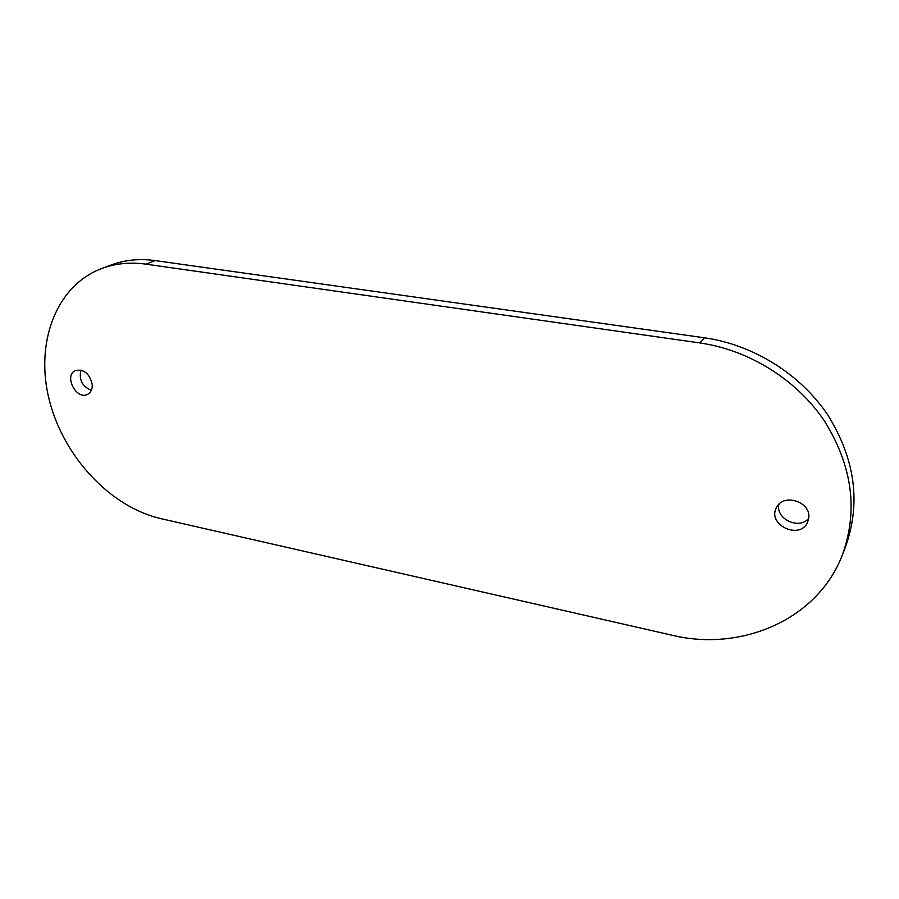 <?xml version="1.0" encoding="UTF-8"?>
<svg xmlns="http://www.w3.org/2000/svg" width="899" height="899" viewBox="0 0 899 899"><rect width="100%" height="100%" fill="white"/><g stroke="black" fill="none" stroke-linecap="round" stroke-linejoin="round"><path stroke-width="1.35" d="M778.905 504.339C775.331 518.835 799.031 530.174 808.684 518.431M808.684 518.386L807.56 522.252C799.784 540.479 766.6 524.555 776.545 507.53C783.366 492.596 811.752 502.013 808.684 518.386M80.989 370.085C78.73 379.58 82.169 386.345 91.305 390.368M92.226 384.525C92.428 389.256 90.889 392.526 87.596 394.346C76.359 400.572 63.492 375.411 75.449 370.512C84.034 368.972 89.63 373.636 92.226 384.525M101.767 268.486L111.251 264.947C124.815 259.912 139.469 258.451 155.212 260.586L704.445 337.799C752.789 344.62 800.031 373.681 827.664 414.799C855.286 459.187 861.163 503.384 845.318 547.39L842.374 554.908C858.354 510.508 852.376 465.862 824.428 420.957C796.458 379.356 748.676 349.902 699.849 342.935L145.975 264.149C130.13 261.98 115.387 263.429 101.767 268.486C55.378 285.972 34.746 343.957 49.411 400.549C63.885 457.254 110.599 507.058 160.899 518.633L671.755 635.155C740.675 652.078 817.517 620.119 842.374 554.908M155.212 260.586L145.975 264.149M704.445 337.799L699.849 342.935"/></g></svg>
